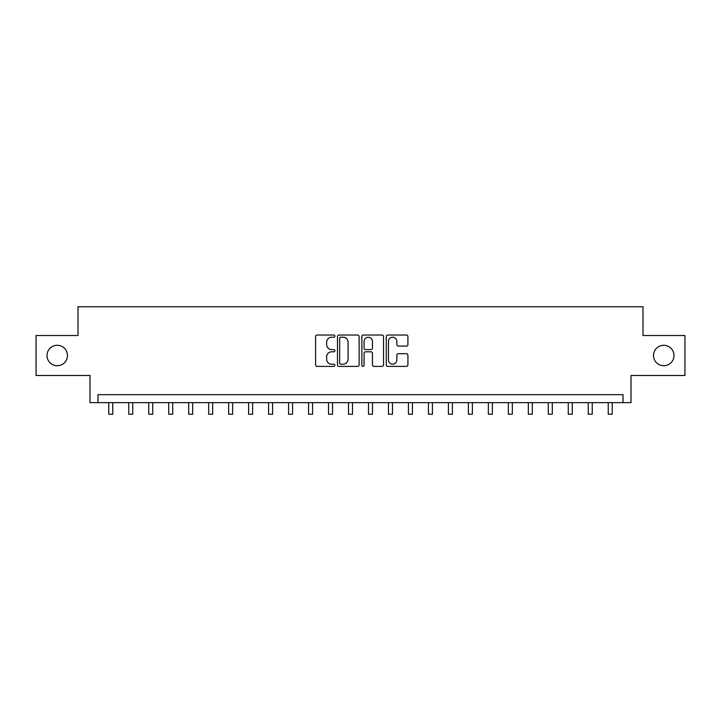 <?xml version="1.0" encoding="UTF-8"?>
<svg xmlns="http://www.w3.org/2000/svg" width="721" height="721" viewBox="0 0 721 721"><rect width="100%" height="100%" fill="white"/><g stroke="black" fill="none" stroke-linecap="round" stroke-linejoin="round"><path stroke-width="1.08" d="M334.932 336.121A1.1 1.1 0 0 0 333.832 335.022L317.159 335.022A1.568 1.568 0 0 0 315.591 336.59L315.591 364.826A1.568 1.568 0 0 0 317.159 366.403L333.832 366.403A1.1 1.1 0 0 0 334.932 365.304A1.1 1.1 0 0 0 333.832 364.204L331.669 364.204A5.02 5.02 0 0 1 326.649 359.184L326.649 356.832A5.02 5.02 0 0 1 331.669 351.812L333.832 351.812A1.1 1.1 0 0 0 334.932 350.712A1.1 1.1 0 0 0 333.832 349.613L331.669 349.613A5.02 5.02 0 0 1 326.649 344.593L326.649 342.241A5.02 5.02 0 0 1 331.669 337.221L333.832 337.221A1.1 1.1 0 0 0 334.932 336.121M653.541 355.507A10.229 10.229 0 0 0 663.771 365.736A10.229 10.229 0 0 0 674 355.507A10.229 10.229 0 0 0 663.771 345.278A10.229 10.229 0 0 0 653.541 355.507M47 355.507A10.229 10.229 0 0 0 57.229 365.736A10.229 10.229 0 0 0 67.459 355.507A10.229 10.229 0 0 0 57.229 345.278A10.229 10.229 0 0 0 47 355.507M406.347 346.08A1.568 1.568 0 0 0 407.915 344.512L407.915 336.59A1.568 1.568 0 0 0 406.347 335.022L387.835 335.022A1.568 1.568 0 0 0 386.267 336.59L386.267 364.826A1.568 1.568 0 0 0 387.835 366.403L406.347 366.403A1.568 1.568 0 0 0 407.915 364.826L407.915 355.264A1.568 1.568 0 0 0 406.347 353.696L398.425 353.696A1.568 1.568 0 0 0 396.856 355.264L396.856 360.004A4.2 4.2 0 0 1 392.657 364.204A4.2 4.2 0 0 1 388.466 360.004L388.466 341.412A4.2 4.2 0 0 1 392.657 337.221A4.2 4.2 0 0 1 396.856 341.412L396.856 344.512A1.568 1.568 0 0 0 398.425 346.08L406.347 346.08M623.016 402.651L631.01 402.651L631.01 375.488L684.95 375.488L684.95 335.526L642.997 335.526L642.997 306.758L78.003 306.758L78.003 335.526L36.05 335.526L36.05 375.488L89.99 375.488L89.99 402.651L623.016 402.651L623.016 394.666L97.984 394.666L97.984 402.651M359.13 336.59A1.568 1.568 0 0 0 357.562 335.022L339.05 335.022A1.568 1.568 0 0 0 337.482 336.59L337.482 364.826A1.568 1.568 0 0 0 339.05 366.403L357.562 366.403A1.568 1.568 0 0 0 359.13 364.826L359.13 336.59M363.438 335.022L381.95 335.022A1.568 1.568 0 0 1 383.518 336.59L383.518 364.826A1.568 1.568 0 0 1 381.95 366.403L374.028 366.403A1.568 1.568 0 0 1 372.46 364.826L372.46 353.38A1.568 1.568 0 0 0 370.891 351.812L365.637 351.812A1.568 1.568 0 0 0 364.069 353.38L364.069 365.304A1.1 1.1 0 0 1 362.969 366.403A1.1 1.1 0 0 1 361.87 365.304L361.87 336.59A1.568 1.568 0 0 1 363.438 335.022M340.772 337.221A1.1 1.1 0 0 0 339.672 338.32L339.672 363.105A1.1 1.1 0 0 0 340.772 364.204L343.043 364.204A5.02 5.02 0 0 0 348.063 359.184L348.063 342.241A5.02 5.02 0 0 0 343.043 337.221L340.772 337.221M372.46 341.493A4.2 4.2 0 0 0 368.269 337.293A4.2 4.2 0 0 0 364.069 341.493L364.069 348.045A1.568 1.568 0 0 0 365.637 349.613L370.891 349.613A1.568 1.568 0 0 0 372.46 348.045L372.46 341.493M108.772 402.651L108.772 414.242L112.764 414.242L112.764 402.651M128.753 402.651L128.753 414.242L132.745 414.242L132.745 402.651M148.724 402.651L148.724 414.242L152.726 414.242L152.726 402.651M168.705 402.651L168.705 414.242L172.707 414.242L172.707 402.651M188.686 402.651L188.686 414.242L192.678 414.242L192.678 402.651M208.666 402.651L208.666 414.242L212.659 414.242L212.659 402.651M228.638 402.651L228.638 414.242L232.64 414.242L232.64 402.651M248.619 402.651L248.619 414.242L252.62 414.242L252.62 402.651M268.6 402.651L268.6 414.242L272.592 414.242L272.592 402.651M288.58 402.651L288.58 414.242L292.573 414.242L292.573 402.651M308.552 402.651L308.552 414.242L312.553 414.242L312.553 402.651M328.533 402.651L328.533 414.242L332.534 414.242L332.534 402.651M348.513 402.651L348.513 414.242L352.506 414.242L352.506 402.651M368.494 402.651L368.494 414.242L372.487 414.242L372.487 402.651M388.466 402.651L388.466 414.242L392.467 414.242L392.467 402.651M408.447 402.651L408.447 414.242L412.448 414.242L412.448 402.651M428.427 402.651L428.427 414.242L432.42 414.242L432.42 402.651M448.408 402.651L448.408 414.242L452.4 414.242L452.4 402.651M468.38 402.651L468.38 414.242L472.381 414.242L472.381 402.651M488.36 402.651L488.36 414.242L492.362 414.242L492.362 402.651M508.341 402.651L508.341 414.242L512.334 414.242L512.334 402.651M528.322 402.651L528.322 414.242L532.314 414.242L532.314 402.651M548.293 402.651L548.293 414.242L552.295 414.242L552.295 402.651M568.274 402.651L568.274 414.242L572.276 414.242L572.276 402.651M588.255 402.651L588.255 414.242L592.247 414.242L592.247 402.651M608.236 402.651L608.236 414.242L612.228 414.242L612.228 402.651"/></g></svg>

